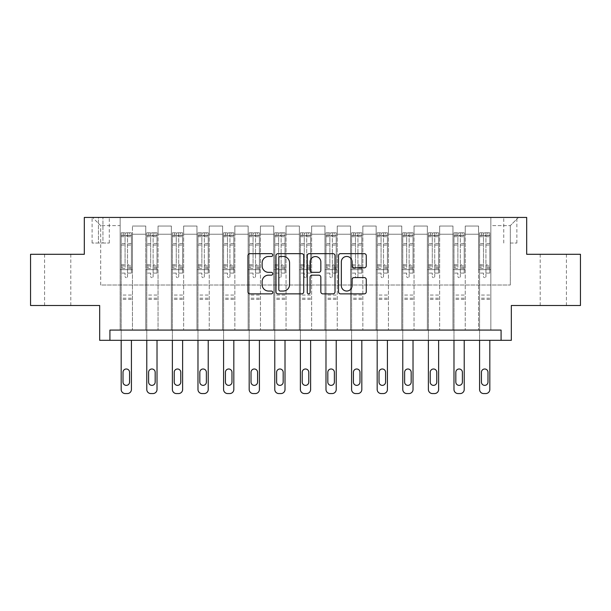 <?xml version="1.0" encoding="UTF-8"?>
<svg xmlns="http://www.w3.org/2000/svg" width="611" height="611" viewBox="0 0 611 611"><rect width="100%" height="100%" fill="white"/><g stroke="black" fill="none" stroke-linecap="round" stroke-linejoin="round"><path stroke-width="0.46" stroke-dasharray="3.06 2.29" d="M272.735 255.062A1.405 1.405 0 0 0 271.322 253.649L249.968 253.649A2.009 2.009 0 0 0 247.959 255.665L247.959 291.844A2.009 2.009 0 0 0 249.968 293.86L271.322 293.86A1.405 1.405 0 0 0 272.735 292.448A1.405 1.405 0 0 0 271.322 291.042L268.557 291.042A6.431 6.431 0 0 1 262.127 284.611L262.127 281.595A6.431 6.431 0 0 1 268.557 275.164L271.322 275.164A1.405 1.405 0 0 0 272.735 273.759A1.405 1.405 0 0 0 271.322 272.346L268.557 272.346A6.431 6.431 0 0 1 262.127 265.915L262.127 262.898A6.431 6.431 0 0 1 268.557 256.467L271.322 256.467A1.405 1.405 0 0 0 272.735 255.062M553.314 254.298L540.208 254.298L553.314 254.298M553.314 305.5L540.208 305.5L553.314 305.5M57.686 254.298L44.58 254.298L57.686 254.298M57.686 305.5L44.58 305.5L57.686 305.5M510.307 217.432L516.86 217.432L510.307 217.432M510.307 243.033L516.86 243.033L510.307 243.033M580.45 254.298L580.45 305.5L511.331 305.5L511.331 340.319L99.669 340.319L99.669 305.5L30.55 305.5L30.55 254.298L84.31 254.298L84.31 217.432L526.69 217.432L526.69 254.298L580.45 254.298M109.911 340.319L109.911 330.077L109.911 340.319L109.911 330.077L501.089 330.077L109.911 330.077L501.089 330.077L501.089 340.319M120.153 330.077L132.442 330.077L120.153 330.077L132.442 330.077L120.153 330.077L120.153 217.432L92.505 217.432L518.495 217.432L490.847 217.432L490.847 330.077L478.558 330.077L490.847 330.077L478.558 330.077L490.847 330.077L490.847 217.432L490.847 269.657L490.847 225.627L510.307 225.627L490.847 225.627L490.847 217.432L120.153 217.432L120.153 269.657L132.442 269.657L132.442 234.227L132.442 330.077L132.442 226.039L132.442 330.077L132.442 269.657L120.153 269.657L120.153 225.627L100.693 225.627L120.153 225.627L120.153 217.432L120.153 330.077M145.754 330.077L158.043 330.077L145.754 330.077L158.043 330.077L145.754 330.077L145.754 226.039L132.442 226.039L145.754 226.039L145.754 330.077L145.754 269.657L158.043 269.657L158.043 234.227L158.043 330.077L158.043 226.039L158.043 330.077L158.043 269.657L145.754 269.657L145.754 234.227L145.754 330.077M171.355 330.077L183.644 330.077L171.355 330.077L183.644 330.077L171.355 330.077L171.355 226.039L158.043 226.039L158.043 234.227L158.043 226.039L171.355 226.039L171.355 330.077L171.355 269.657L183.644 269.657L183.644 234.227L183.644 330.077L183.644 226.039L183.644 330.077L183.644 269.657L171.355 269.657L171.355 234.227L171.355 269.657L183.644 269.657L171.355 269.657L171.355 330.077M196.956 330.077L209.245 330.077L196.956 330.077L209.245 330.077L196.956 330.077L196.956 226.039L183.644 226.039L183.644 234.227L183.644 226.039L196.956 226.039L196.956 330.077L196.956 269.657L209.245 269.657L209.245 234.227L209.245 330.077L209.245 226.039L209.245 330.077L209.245 269.657L196.956 269.657L196.956 234.227L196.956 269.657L209.245 269.657L196.956 269.657L196.956 330.077M222.557 330.077L234.845 330.077L222.557 330.077L234.845 330.077L222.557 330.077L222.557 226.039L209.245 226.039L209.245 234.227L209.245 226.039L222.557 226.039L222.557 330.077L222.557 269.657L234.845 269.657L234.845 234.227L234.845 330.077L234.845 226.039L234.845 330.077L234.845 269.657L222.557 269.657L222.557 234.227L222.557 269.657L234.845 269.657L222.557 269.657L222.557 330.077M248.158 330.077L260.446 330.077L248.158 330.077L260.446 330.077L248.158 330.077L248.158 226.039L234.845 226.039L234.845 234.227L234.845 226.039L248.158 226.039L248.158 330.077L248.158 269.657L260.446 269.657L260.446 234.227L260.446 330.077L260.446 226.039L260.446 330.077L260.446 269.657L248.158 269.657L248.158 234.227L248.158 269.657L260.446 269.657L248.158 269.657L248.158 330.077M273.759 330.077L286.047 330.077L273.759 330.077L286.047 330.077L273.759 330.077L273.759 226.039L260.446 226.039L260.446 234.227L260.446 226.039L273.759 226.039L273.759 330.077L273.759 269.657L286.047 269.657L286.047 234.227L286.047 330.077L286.047 226.039L286.047 330.077L286.047 269.657L273.759 269.657L273.759 234.227L273.759 269.657L286.047 269.657L273.759 269.657L273.759 330.077M299.359 330.077L311.641 330.077L299.359 330.077L311.641 330.077L299.359 330.077L299.359 226.039L286.047 226.039L286.047 234.227L286.047 226.039L299.359 226.039L299.359 330.077L299.359 269.657L311.641 269.657L311.641 234.227L311.641 330.077L311.641 226.039L311.641 330.077L311.641 269.657L299.359 269.657L299.359 234.227L299.359 269.657L311.641 269.657L299.359 269.657L299.359 330.077M324.953 330.077L337.241 330.077L324.953 330.077L337.241 330.077L324.953 330.077L324.953 226.039L311.641 226.039L311.641 234.227L311.641 226.039L324.953 226.039L324.953 330.077L324.953 269.657L337.241 269.657L337.241 234.227L337.241 330.077L337.241 226.039L337.241 330.077L337.241 269.657L324.953 269.657L324.953 234.227L324.953 269.657L337.241 269.657L324.953 269.657L324.953 330.077M350.554 330.077L362.842 330.077L350.554 330.077L362.842 330.077L350.554 330.077L350.554 226.039L337.241 226.039L337.241 234.227L337.241 226.039L350.554 226.039L350.554 330.077L350.554 269.657L362.842 269.657L362.842 234.227L362.842 330.077L362.842 226.039L362.842 330.077L362.842 269.657L350.554 269.657L350.554 234.227L350.554 269.657L362.842 269.657L350.554 269.657L350.554 330.077M376.155 330.077L388.443 330.077L376.155 330.077L388.443 330.077L376.155 330.077L376.155 226.039L362.842 226.039L362.842 234.227L362.842 226.039L376.155 226.039L376.155 330.077L376.155 269.657L388.443 269.657L388.443 234.227L388.443 330.077L388.443 226.039L388.443 330.077L388.443 269.657L376.155 269.657L376.155 234.227L376.155 269.657L388.443 269.657L376.155 269.657L376.155 330.077M401.755 330.077L414.044 330.077L401.755 330.077L414.044 330.077L401.755 330.077L401.755 226.039L388.443 226.039L388.443 234.227L388.443 226.039L401.755 226.039L401.755 330.077L401.755 269.657L414.044 269.657L414.044 234.227L414.044 330.077L414.044 226.039L414.044 330.077L414.044 269.657L401.755 269.657L401.755 234.227L401.755 269.657L414.044 269.657L401.755 269.657L401.755 330.077M427.356 330.077L439.645 330.077L427.356 330.077L439.645 330.077L427.356 330.077L427.356 226.039L414.044 226.039L414.044 234.227L414.044 226.039L427.356 226.039L427.356 330.077L427.356 269.657L439.645 269.657L439.645 234.227L439.645 330.077L439.645 226.039L439.645 330.077L439.645 269.657L427.356 269.657L427.356 234.227L427.356 269.657L439.645 269.657L427.356 269.657L427.356 330.077M452.957 330.077L465.246 330.077L452.957 330.077L465.246 330.077L452.957 330.077L452.957 226.039L439.645 226.039L439.645 234.227L439.645 226.039L452.957 226.039L452.957 330.077L452.957 269.657L465.246 269.657L465.246 234.227L465.246 330.077L465.246 226.039L465.246 330.077L465.246 269.657L452.957 269.657L452.957 234.227L452.957 269.657L465.246 269.657L452.957 269.657L452.957 330.077M98.44 217.432L92.093 217.432L98.44 217.432L98.44 243.033L92.093 243.033L102.946 243.033L98.44 243.033L98.44 217.432M102.946 217.432L109.3 217.432L102.946 217.432L102.946 243.033L109.3 243.033L102.946 243.033L102.946 217.432M100.693 285.016L100.693 225.627L92.505 217.432L100.693 225.627L100.693 285.016L510.307 285.016L100.693 285.016M510.307 285.016L510.307 225.627L510.307 285.016M478.558 269.657L490.847 269.657L490.847 330.077L490.847 269.657L478.558 269.657L478.558 234.227L478.558 269.657L490.847 269.657L478.558 269.657L478.558 330.077L478.558 226.039L465.246 226.039L465.246 234.227L465.246 226.039L478.558 226.039L478.558 330.077L478.558 269.657M120.153 269.657L132.442 269.657L120.153 269.657M145.754 226.039L132.442 226.039L145.754 226.039L145.754 234.227L145.754 226.039M145.754 269.657L158.043 269.657L145.754 269.657M171.355 234.227L171.355 226.039L171.355 234.227L158.043 234.227L171.355 234.227M196.956 234.227L196.956 226.039L196.956 234.227L183.644 234.227L196.956 234.227M222.557 234.227L222.557 226.039L222.557 234.227L209.245 234.227L222.557 234.227M248.158 234.227L248.158 226.039L248.158 234.227L234.845 234.227L248.158 234.227M273.759 234.227L273.759 226.039L273.759 234.227L260.446 234.227L273.759 234.227M299.359 234.227L299.359 226.039L299.359 234.227L286.047 234.227L299.359 234.227M324.953 234.227L324.953 226.039L324.953 234.227L311.641 234.227L324.953 234.227M350.554 234.227L350.554 226.039L350.554 234.227L337.241 234.227L350.554 234.227M376.155 234.227L376.155 226.039L376.155 234.227L362.842 234.227L376.155 234.227M401.755 234.227L401.755 226.039L401.755 234.227L388.443 234.227L401.755 234.227M427.356 234.227L427.356 226.039L427.356 234.227L414.044 234.227L427.356 234.227M452.957 234.227L452.957 226.039L452.957 234.227L439.645 234.227L452.957 234.227M478.558 234.227L478.558 226.039L478.558 234.227L465.246 234.227L478.558 234.227M171.355 226.039L158.043 226.039L171.355 226.039M196.956 226.039L183.644 226.039L196.956 226.039M222.557 226.039L209.245 226.039L222.557 226.039M248.158 226.039L234.845 226.039L248.158 226.039M273.759 226.039L260.446 226.039L273.759 226.039M299.359 226.039L286.047 226.039L299.359 226.039M324.953 226.039L311.641 226.039L324.953 226.039M350.554 226.039L337.241 226.039L350.554 226.039M376.155 226.039L362.842 226.039L376.155 226.039M401.755 226.039L388.443 226.039L401.755 226.039M427.356 226.039L414.044 226.039L427.356 226.039M452.957 226.039L439.645 226.039L452.957 226.039M478.558 226.039L465.246 226.039L478.558 226.039M518.495 217.432L510.307 225.627L518.495 217.432M303.743 291.844L303.743 255.665A2.009 2.009 0 0 0 301.727 253.649L278.013 253.649A2.009 2.009 0 0 0 275.996 255.665L275.996 291.844A2.009 2.009 0 0 0 278.013 293.86L301.727 293.86A2.009 2.009 0 0 0 303.743 291.844M280.22 256.467A1.405 1.405 0 0 0 278.815 257.873L278.815 289.637A1.405 1.405 0 0 0 280.22 291.042L283.137 291.042A6.431 6.431 0 0 0 289.568 284.611L289.568 262.898A6.431 6.431 0 0 0 283.137 256.467L280.22 256.467M309.273 253.649L332.987 253.649A2.009 2.009 0 0 1 335.004 255.665L335.004 291.844A2.009 2.009 0 0 1 332.987 293.86L322.837 293.86A2.009 2.009 0 0 1 320.828 291.844L320.828 277.173A2.009 2.009 0 0 0 318.82 275.164L312.084 275.164A2.009 2.009 0 0 0 310.075 277.173L310.075 292.448A1.405 1.405 0 0 1 308.67 293.86A1.405 1.405 0 0 1 307.257 292.448L307.257 255.665A2.009 2.009 0 0 1 309.273 253.649M320.828 261.943A5.377 5.377 0 0 0 315.452 256.567A5.377 5.377 0 0 0 310.075 261.943L310.075 270.337A2.009 2.009 0 0 0 312.084 272.346L318.82 272.346A2.009 2.009 0 0 0 320.828 270.337L320.828 261.943M354.097 267.824L364.248 267.824A2.009 2.009 0 0 0 366.264 265.816L366.264 255.665A2.009 2.009 0 0 0 364.248 253.649L340.526 253.649A2.009 2.009 0 0 0 338.517 255.665L338.517 291.844A2.009 2.009 0 0 0 340.526 293.86L364.248 293.86A2.009 2.009 0 0 0 366.264 291.844L366.264 279.586A2.009 2.009 0 0 0 364.248 277.577L354.097 277.577A2.009 2.009 0 0 0 352.089 279.586L352.089 285.665A5.377 5.377 0 0 1 346.712 291.042A5.377 5.377 0 0 1 341.335 285.665L341.335 261.844A5.377 5.377 0 0 1 346.712 256.467A5.377 5.377 0 0 1 352.089 261.844L352.089 265.816A2.009 2.009 0 0 0 354.097 267.824M125.064 276.416A1.23 1.23 0 0 0 126.294 277.646A1.23 1.23 0 0 1 125.064 276.416L125.064 273.094L125.064 276.416M131.365 232.791L129.372 232.791L129.372 235.456L131.418 235.456L131.418 232.799L121.177 232.799L121.177 389.467A4.094 4.094 0 0 0 125.27 393.568L127.317 393.568A4.094 4.094 0 0 0 131.418 389.467L131.418 340.319M121.177 232.799L121.177 340.319M131.418 235.456L131.418 273.094L127.523 273.094L127.523 276.416A1.23 1.23 0 0 1 126.294 277.646A1.23 1.23 0 0 0 127.523 276.416L127.523 264.731L131.418 264.731M131.418 232.799L131.418 273.094L127.523 273.094L127.523 233.051L125.064 233.051L125.064 267.297L121.177 267.297M129.372 232.791L121.23 232.791M129.372 235.456L123.223 235.456L123.223 232.791M121.177 235.456L131.365 235.456M121.23 235.456L123.223 235.456M121.177 264.731L125.064 264.731L125.064 235.991L127.523 235.991L127.523 264.731M123.017 382.096A3.276 3.276 0 0 0 126.294 385.373A3.276 3.276 0 0 0 129.57 382.096L129.57 372.267A3.276 3.276 0 0 0 126.294 368.991A3.276 3.276 0 0 0 123.017 372.267L123.017 382.096M125.064 264.731L125.064 267.297M131.418 299.359L121.177 299.359M125.064 235.991L125.064 233.051M127.523 235.991L127.523 233.051M150.665 276.416A1.23 1.23 0 0 0 151.895 277.646A1.23 1.23 0 0 1 150.665 276.416L150.665 273.094L150.665 276.416M156.966 232.791L154.973 232.791L154.973 235.456L157.019 235.456L157.019 232.799L146.777 232.799L146.777 389.467A4.094 4.094 0 0 0 150.871 393.568L152.918 393.568A4.094 4.094 0 0 0 157.019 389.467L157.019 340.319M146.777 232.799L146.777 340.319M157.019 235.456L157.019 273.094L153.124 273.094L153.124 276.416A1.23 1.23 0 0 1 151.895 277.646A1.23 1.23 0 0 0 153.124 276.416L153.124 264.731L157.019 264.731M157.019 232.799L157.019 273.094L153.124 273.094L153.124 233.051L150.665 233.051L150.665 267.297L146.777 267.297M154.973 232.791L146.831 232.791M154.973 235.456L148.824 235.456L148.824 232.791M146.777 235.456L156.966 235.456M146.831 235.456L148.824 235.456M146.777 264.731L150.665 264.731L150.665 235.991L153.124 235.991L153.124 264.731M148.618 382.096A3.276 3.276 0 0 0 151.895 385.373A3.276 3.276 0 0 0 155.171 382.096L155.171 372.267A3.276 3.276 0 0 0 151.895 368.991A3.276 3.276 0 0 0 148.618 372.267L148.618 382.096M150.665 264.731L150.665 267.297M157.019 299.359L146.777 299.359M150.665 235.991L150.665 233.051M153.124 235.991L153.124 233.051M176.266 276.416A1.23 1.23 0 0 0 177.496 277.646A1.23 1.23 0 0 1 176.266 276.416L176.266 273.094L176.266 276.416M182.567 232.791L180.566 232.791L180.566 235.456L182.62 235.456L182.62 232.799L172.378 232.799L172.378 389.467A4.094 4.094 0 0 0 176.472 393.568L178.519 393.568A4.094 4.094 0 0 0 182.62 389.467L182.62 340.319M172.378 232.799L172.378 340.319M182.62 235.456L182.62 273.094L178.725 273.094L178.725 276.416A1.23 1.23 0 0 1 177.496 277.646A1.23 1.23 0 0 0 178.725 276.416L178.725 264.731L182.62 264.731M182.62 232.799L182.62 273.094L178.725 273.094L178.725 233.051L176.266 233.051L176.266 267.297L172.378 267.297M180.566 232.791L172.432 232.791M180.566 235.456L174.425 235.456L174.425 232.791M172.378 235.456L182.567 235.456M172.432 235.456L174.425 235.456M172.378 264.731L176.266 264.731L176.266 235.991L178.725 235.991L178.725 264.731M174.219 382.096A3.276 3.276 0 0 0 177.496 385.373A3.276 3.276 0 0 0 180.772 382.096L180.772 372.267A3.276 3.276 0 0 0 177.496 368.991A3.276 3.276 0 0 0 174.219 372.267L174.219 382.096M176.266 264.731L176.266 267.297M182.62 299.359L172.378 299.359M176.266 235.991L176.266 233.051M178.725 235.991L178.725 233.051M201.867 276.416A1.23 1.23 0 0 0 203.096 277.646A1.23 1.23 0 0 1 201.867 276.416L201.867 273.094L201.867 276.416M208.168 232.791L206.167 232.791L206.167 235.456L208.221 235.456L208.221 232.799L197.979 232.799L197.979 389.467A4.094 4.094 0 0 0 202.073 393.568L204.12 393.568A4.094 4.094 0 0 0 208.221 389.467L208.221 340.319M197.979 232.799L197.979 340.319M208.221 235.456L208.221 273.094L204.326 273.094L204.326 276.416A1.23 1.23 0 0 1 203.096 277.646A1.23 1.23 0 0 0 204.326 276.416L204.326 264.731L208.221 264.731M208.221 232.799L208.221 273.094L204.326 273.094L204.326 233.051L201.867 233.051L201.867 267.297L197.979 267.297M206.167 232.791L198.025 232.791M206.167 235.456L200.026 235.456L200.026 232.791M197.979 235.456L208.168 235.456M198.025 235.456L200.026 235.456M197.979 264.731L201.867 264.731L201.867 235.991L204.326 235.991L204.326 264.731M199.82 382.096A3.276 3.276 0 0 0 203.096 385.373A3.276 3.276 0 0 0 206.373 382.096L206.373 372.267A3.276 3.276 0 0 0 203.096 368.991A3.276 3.276 0 0 0 199.82 372.267L199.82 382.096M201.867 264.731L201.867 267.297M208.221 299.359L197.979 299.359M201.867 235.991L201.867 233.051M204.326 235.991L204.326 233.051M227.468 276.416A1.23 1.23 0 0 0 228.697 277.646A1.23 1.23 0 0 1 227.468 276.416L227.468 273.094L227.468 276.416M233.769 232.791L231.768 232.791L231.768 235.456L233.822 235.456L233.822 232.799L223.58 232.799L223.58 389.467A4.094 4.094 0 0 0 227.674 393.568L229.721 393.568A4.094 4.094 0 0 0 233.822 389.467L233.822 340.319M223.58 232.799L223.58 340.319M233.822 235.456L233.822 273.094L229.927 273.094L229.927 276.416A1.23 1.23 0 0 1 228.697 277.646A1.23 1.23 0 0 0 229.927 276.416L229.927 264.731L233.822 264.731M233.822 232.799L233.822 273.094L229.927 273.094L229.927 233.051L227.468 233.051L227.468 267.297L223.58 267.297M231.768 232.791L223.626 232.791M231.768 235.456L225.627 235.456L225.627 232.791M223.58 235.456L233.769 235.456M223.626 235.456L225.627 235.456M223.58 264.731L227.468 264.731L227.468 235.991L229.927 235.991L229.927 264.731M225.421 382.096A3.276 3.276 0 0 0 228.697 385.373A3.276 3.276 0 0 0 231.974 382.096L231.974 372.267A3.276 3.276 0 0 0 228.697 368.991A3.276 3.276 0 0 0 225.421 372.267L225.421 382.096M227.468 264.731L227.468 267.297M233.822 299.359L223.58 299.359M227.468 235.991L227.468 233.051M229.927 235.991L229.927 233.051M253.069 276.416A1.23 1.23 0 0 0 254.298 277.646A1.23 1.23 0 0 1 253.069 276.416L253.069 273.094L253.069 276.416M259.37 232.791L257.368 232.791L257.368 235.456L259.415 235.456L259.415 232.799L249.181 232.799L249.181 389.467A4.094 4.094 0 0 0 253.275 393.568L255.322 393.568A4.094 4.094 0 0 0 259.415 389.467L259.415 340.319M249.181 232.799L249.181 340.319M259.415 235.456L259.415 273.094L255.528 273.094L255.528 276.416A1.23 1.23 0 0 1 254.298 277.646A1.23 1.23 0 0 0 255.528 276.416L255.528 264.731L259.415 264.731M259.415 232.799L259.415 273.094L255.528 273.094L255.528 233.051L253.069 233.051L253.069 267.297L249.181 267.297M257.368 232.791L249.227 232.791M257.368 235.456L251.228 235.456L251.228 232.791M249.181 235.456L259.37 235.456M249.227 235.456L251.228 235.456M249.181 264.731L253.069 264.731L253.069 235.991L255.528 235.991L255.528 264.731M251.022 382.096A3.276 3.276 0 0 0 254.298 385.373A3.276 3.276 0 0 0 257.575 382.096L257.575 372.267A3.276 3.276 0 0 0 254.298 368.991A3.276 3.276 0 0 0 251.022 372.267L251.022 382.096M253.069 264.731L253.069 267.297M259.415 299.359L249.181 299.359M253.069 235.991L253.069 233.051M255.528 235.991L255.528 233.051M278.669 276.416A1.23 1.23 0 0 0 279.899 277.646A1.23 1.23 0 0 1 278.669 276.416L278.669 273.094L278.669 276.416M284.97 232.791L282.969 232.791L282.969 235.456L285.016 235.456L285.016 232.799L274.782 232.799L274.782 389.467A4.094 4.094 0 0 0 278.876 393.568L280.923 393.568A4.094 4.094 0 0 0 285.016 389.467L285.016 340.319M274.782 232.799L274.782 340.319M285.016 235.456L285.016 273.094L281.129 273.094L281.129 276.416A1.23 1.23 0 0 1 279.899 277.646A1.23 1.23 0 0 0 281.129 276.416L281.129 264.731L285.016 264.731M285.016 232.799L285.016 273.094L281.129 273.094L281.129 233.051L278.669 233.051L278.669 267.297L274.782 267.297M282.969 232.791L274.828 232.791M282.969 235.456L276.829 235.456L276.829 232.791M274.782 235.456L284.97 235.456M274.828 235.456L276.829 235.456M274.782 264.731L278.669 264.731L278.669 235.991L281.129 235.991L281.129 264.731M276.623 382.096A3.276 3.276 0 0 0 279.899 385.373A3.276 3.276 0 0 0 283.176 382.096L283.176 372.267A3.276 3.276 0 0 0 279.899 368.991A3.276 3.276 0 0 0 276.623 372.267L276.623 382.096M278.669 264.731L278.669 267.297M285.016 299.359L274.782 299.359M278.669 235.991L278.669 233.051M281.129 235.991L281.129 233.051M304.27 276.416A1.23 1.23 0 0 0 305.5 277.646A1.23 1.23 0 0 1 304.27 276.416L304.27 273.094L304.27 276.416M310.571 232.791L308.57 232.791L308.57 235.456L310.617 235.456L310.617 232.799L300.383 232.799L300.383 389.467A4.094 4.094 0 0 0 304.477 393.568L306.523 393.568A4.094 4.094 0 0 0 310.617 389.467L310.617 340.319M300.383 232.799L300.383 340.319M310.617 235.456L310.617 273.094L306.73 273.094L306.73 276.416A1.23 1.23 0 0 1 305.5 277.646A1.23 1.23 0 0 0 306.73 276.416L306.73 264.731L310.617 264.731M310.617 232.799L310.617 273.094L306.73 273.094L306.73 233.051L304.27 233.051L304.27 267.297L300.383 267.297M308.57 232.791L300.429 232.791M308.57 235.456L302.43 235.456L302.43 232.791M300.383 235.456L310.571 235.456M300.429 235.456L302.43 235.456M300.383 264.731L304.27 264.731L304.27 235.991L306.73 235.991L306.73 264.731M302.224 382.096A3.276 3.276 0 0 0 305.5 385.373A3.276 3.276 0 0 0 308.776 382.096L308.776 372.267A3.276 3.276 0 0 0 305.5 368.991A3.276 3.276 0 0 0 302.224 372.267L302.224 382.096M304.27 264.731L304.27 267.297M310.617 299.359L300.383 299.359M304.27 235.991L304.27 233.051M306.73 235.991L306.73 233.051M329.871 276.416A1.23 1.23 0 0 0 331.101 277.646A1.23 1.23 0 0 1 329.871 276.416L329.871 273.094L329.871 276.416M336.172 232.791L334.171 232.791L334.171 235.456L336.218 235.456L336.218 232.799L325.984 232.799L325.984 389.467A4.094 4.094 0 0 0 330.077 393.568L332.124 393.568A4.094 4.094 0 0 0 336.218 389.467L336.218 340.319M325.984 232.799L325.984 340.319M336.218 235.456L336.218 273.094L332.331 273.094L332.331 276.416A1.23 1.23 0 0 1 331.101 277.646A1.23 1.23 0 0 0 332.331 276.416L332.331 264.731L336.218 264.731M336.218 232.799L336.218 273.094L332.331 273.094L332.331 233.051L329.871 233.051L329.871 267.297L325.984 267.297M334.171 232.791L326.03 232.791M334.171 235.456L328.031 235.456L328.031 232.791M325.984 235.456L336.172 235.456M326.03 235.456L328.031 235.456M325.984 264.731L329.871 264.731L329.871 235.991L332.331 235.991L332.331 264.731M327.824 382.096A3.276 3.276 0 0 0 331.101 385.373A3.276 3.276 0 0 0 334.377 382.096L334.377 372.267A3.276 3.276 0 0 0 331.101 368.991A3.276 3.276 0 0 0 327.824 372.267L327.824 382.096M329.871 264.731L329.871 267.297M336.218 299.359L325.984 299.359M329.871 235.991L329.871 233.051M332.331 235.991L332.331 233.051M355.472 276.416A1.23 1.23 0 0 0 356.702 277.646A1.23 1.23 0 0 1 355.472 276.416L355.472 273.094L355.472 276.416M361.773 232.791L359.772 232.791L359.772 235.456L361.819 235.456L361.819 232.799L351.585 232.799L351.585 389.467A4.094 4.094 0 0 0 355.678 393.568L357.725 393.568A4.094 4.094 0 0 0 361.819 389.467L361.819 340.319M351.585 232.799L351.585 340.319M361.819 235.456L361.819 273.094L357.931 273.094L357.931 276.416A1.23 1.23 0 0 1 356.702 277.646A1.23 1.23 0 0 0 357.931 276.416L357.931 264.731L361.819 264.731M361.819 232.799L361.819 273.094L357.931 273.094L357.931 233.051L355.472 233.051L355.472 267.297L351.585 267.297M359.772 232.791L351.63 232.791M359.772 235.456L353.632 235.456L353.632 232.791M351.585 235.456L361.773 235.456M351.63 235.456L353.632 235.456M351.585 264.731L355.472 264.731L355.472 235.991L357.931 235.991L357.931 264.731M353.425 382.096A3.276 3.276 0 0 0 356.702 385.373A3.276 3.276 0 0 0 359.978 382.096L359.978 372.267A3.276 3.276 0 0 0 356.702 368.991A3.276 3.276 0 0 0 353.425 372.267L353.425 382.096M355.472 264.731L355.472 267.297M361.819 299.359L351.585 299.359M355.472 235.991L355.472 233.051M357.931 235.991L357.931 233.051M381.073 276.416A1.23 1.23 0 0 0 382.303 277.646A1.23 1.23 0 0 1 381.073 276.416L381.073 273.094L381.073 276.416M387.374 232.791L385.373 232.791L385.373 235.456L387.42 235.456L387.42 232.799L377.178 232.799L377.178 389.467A4.094 4.094 0 0 0 381.279 393.568L383.326 393.568A4.094 4.094 0 0 0 387.42 389.467L387.42 340.319M377.178 232.799L377.178 340.319M387.42 235.456L387.42 273.094L383.532 273.094L383.532 276.416A1.23 1.23 0 0 1 382.303 277.646A1.23 1.23 0 0 0 383.532 276.416L383.532 264.731L387.42 264.731M387.42 232.799L387.42 273.094L383.532 273.094L383.532 233.051L381.073 233.051L381.073 267.297L377.178 267.297M385.373 232.791L377.231 232.791M385.373 235.456L379.232 235.456L379.232 232.791M377.178 235.456L387.374 235.456M377.231 235.456L379.232 235.456M377.178 264.731L381.073 264.731L381.073 235.991L383.532 235.991L383.532 264.731M379.026 382.096A3.276 3.276 0 0 0 382.303 385.373A3.276 3.276 0 0 0 385.579 382.096L385.579 372.267A3.276 3.276 0 0 0 382.303 368.991A3.276 3.276 0 0 0 379.026 372.267L379.026 382.096M381.073 264.731L381.073 267.297M387.42 299.359L377.178 299.359M381.073 235.991L381.073 233.051M383.532 235.991L383.532 233.051M406.674 276.416A1.23 1.23 0 0 0 407.904 277.646A1.23 1.23 0 0 1 406.674 276.416L406.674 273.094L406.674 276.416M412.975 232.791L410.974 232.791L410.974 235.456L413.021 235.456L413.021 232.799L402.779 232.799L402.779 389.467A4.094 4.094 0 0 0 406.88 393.568L408.927 393.568A4.094 4.094 0 0 0 413.021 389.467L413.021 340.319M402.779 232.799L402.779 340.319M413.021 235.456L413.021 273.094L409.133 273.094L409.133 276.416A1.23 1.23 0 0 1 407.904 277.646A1.23 1.23 0 0 0 409.133 276.416L409.133 264.731L413.021 264.731M413.021 232.799L413.021 273.094L409.133 273.094L409.133 233.051L406.674 233.051L406.674 267.297L402.779 267.297M410.974 232.791L402.832 232.791M410.974 235.456L404.833 235.456L404.833 232.791M402.779 235.456L412.975 235.456M402.832 235.456L404.833 235.456M402.779 264.731L406.674 264.731L406.674 235.991L409.133 235.991L409.133 264.731M404.627 382.096A3.276 3.276 0 0 0 407.904 385.373A3.276 3.276 0 0 0 411.18 382.096L411.18 372.267A3.276 3.276 0 0 0 407.904 368.991A3.276 3.276 0 0 0 404.627 372.267L404.627 382.096M406.674 264.731L406.674 267.297M413.021 299.359L402.779 299.359M406.674 235.991L406.674 233.051M409.133 235.991L409.133 233.051M432.275 276.416A1.23 1.23 0 0 0 433.505 277.646A1.23 1.23 0 0 1 432.275 276.416L432.275 273.094L432.275 276.416M438.568 232.791L436.575 232.791L436.575 235.456L438.622 235.456L438.622 232.799L428.38 232.799L428.38 389.467A4.094 4.094 0 0 0 432.481 393.568L434.528 393.568A4.094 4.094 0 0 0 438.622 389.467L438.622 340.319M428.38 232.799L428.38 340.319M438.622 235.456L438.622 273.094L434.734 273.094L434.734 276.416A1.23 1.23 0 0 1 433.505 277.646A1.23 1.23 0 0 0 434.734 276.416L434.734 264.731L438.622 264.731M438.622 232.799L438.622 273.094L434.734 273.094L434.734 233.051L432.275 233.051L432.275 267.297L428.38 267.297M436.575 232.791L428.433 232.791M436.575 235.456L430.434 235.456L430.434 232.791M428.38 235.456L438.568 235.456M428.433 235.456L430.434 235.456M428.38 264.731L432.275 264.731L432.275 235.991L434.734 235.991L434.734 264.731M430.228 382.096A3.276 3.276 0 0 0 433.505 385.373A3.276 3.276 0 0 0 436.781 382.096L436.781 372.267A3.276 3.276 0 0 0 433.505 368.991A3.276 3.276 0 0 0 430.228 372.267L430.228 382.096M432.275 264.731L432.275 267.297M438.622 299.359L428.38 299.359M432.275 235.991L432.275 233.051M434.734 235.991L434.734 233.051M457.876 276.416A1.23 1.23 0 0 0 459.105 277.646A1.23 1.23 0 0 1 457.876 276.416L457.876 273.094L457.876 276.416M464.169 232.791L462.176 232.791L462.176 235.456L464.223 235.456L464.223 232.799L453.981 232.799L453.981 389.467A4.094 4.094 0 0 0 458.082 393.568L460.129 393.568A4.094 4.094 0 0 0 464.223 389.467L464.223 340.319M453.981 232.799L453.981 340.319M464.223 235.456L464.223 273.094L460.335 273.094L460.335 276.416A1.23 1.23 0 0 1 459.105 277.646A1.23 1.23 0 0 0 460.335 276.416L460.335 264.731L464.223 264.731M464.223 232.799L464.223 273.094L460.335 273.094L460.335 233.051L457.876 233.051L457.876 267.297L453.981 267.297M462.176 232.791L454.034 232.791M462.176 235.456L456.027 235.456L456.027 232.791M453.981 235.456L464.169 235.456M454.034 235.456L456.027 235.456M453.981 264.731L457.876 264.731L457.876 235.991L460.335 235.991L460.335 264.731M455.829 382.096A3.276 3.276 0 0 0 459.105 385.373A3.276 3.276 0 0 0 462.382 382.096L462.382 372.267A3.276 3.276 0 0 0 459.105 368.991A3.276 3.276 0 0 0 455.829 372.267L455.829 382.096M457.876 264.731L457.876 267.297M464.223 299.359L453.981 299.359M457.876 235.991L457.876 233.051M460.335 235.991L460.335 233.051M483.477 276.416A1.23 1.23 0 0 0 484.706 277.646A1.23 1.23 0 0 1 483.477 276.416L483.477 273.094L483.477 276.416M489.77 232.791L487.777 232.791L487.777 235.456L489.823 235.456L489.823 232.799L479.582 232.799L479.582 389.467A4.094 4.094 0 0 0 483.683 393.568L485.73 393.568A4.094 4.094 0 0 0 489.823 389.467L489.823 340.319M479.582 232.799L479.582 340.319M489.823 235.456L489.823 273.094L485.936 273.094L485.936 276.416A1.23 1.23 0 0 1 484.706 277.646A1.23 1.23 0 0 0 485.936 276.416L485.936 264.731L489.823 264.731M489.823 232.799L489.823 273.094L485.936 273.094L485.936 233.051L483.477 233.051L483.477 267.297L479.582 267.297M487.777 232.791L479.635 232.791M487.777 235.456L481.628 235.456L481.628 232.791M479.582 235.456L489.77 235.456M479.635 235.456L481.628 235.456M479.582 264.731L483.477 264.731L483.477 235.991L485.936 235.991L485.936 264.731M481.43 382.096A3.276 3.276 0 0 0 484.706 385.373A3.276 3.276 0 0 0 487.983 382.096L487.983 372.267A3.276 3.276 0 0 0 484.706 368.991A3.276 3.276 0 0 0 481.43 372.267L481.43 382.096M483.477 264.731L483.477 267.297M489.823 299.359L479.582 299.359M483.477 235.991L483.477 233.051M485.936 235.991L485.936 233.051M145.754 234.227L132.442 234.227L145.754 234.227M125.064 243.613L121.177 243.613M121.177 245.072L125.064 245.072M125.064 273.094L121.177 273.094L125.064 273.094M131.418 295.052L121.177 295.052M125.064 268.458L121.177 268.458M131.418 268.458L127.523 268.458M121.177 265.9L125.064 265.9M127.523 265.9L131.418 265.9M131.418 267.297L127.523 267.297M131.418 243.613L127.523 243.613M127.523 245.072L131.418 245.072M125.064 235.243L121.177 235.243M121.177 236.701L125.064 236.701M131.418 235.243L127.523 235.243M127.523 236.701L131.418 236.701M131.418 298.199L121.177 298.199M150.665 243.613L146.777 243.613M146.777 245.072L150.665 245.072M150.665 273.094L146.777 273.094L150.665 273.094M157.019 295.052L146.777 295.052M150.665 268.458L146.777 268.458M157.019 268.458L153.124 268.458M146.777 265.9L150.665 265.9M153.124 265.9L157.019 265.9M157.019 267.297L153.124 267.297M157.019 243.613L153.124 243.613M153.124 245.072L157.019 245.072M150.665 235.243L146.777 235.243M146.777 236.701L150.665 236.701M157.019 235.243L153.124 235.243M153.124 236.701L157.019 236.701M157.019 298.199L146.777 298.199M176.266 243.613L172.378 243.613M172.378 245.072L176.266 245.072M176.266 273.094L172.378 273.094L176.266 273.094M182.62 295.052L172.378 295.052M176.266 268.458L172.378 268.458M182.62 268.458L178.725 268.458M172.378 265.9L176.266 265.9M178.725 265.9L182.62 265.9M182.62 267.297L178.725 267.297M182.62 243.613L178.725 243.613M178.725 245.072L182.62 245.072M176.266 235.243L172.378 235.243M172.378 236.701L176.266 236.701M182.62 235.243L178.725 235.243M178.725 236.701L182.62 236.701M182.62 298.199L172.378 298.199M201.867 243.613L197.979 243.613M197.979 245.072L201.867 245.072M201.867 273.094L197.979 273.094L201.867 273.094M208.221 295.052L197.979 295.052M201.867 268.458L197.979 268.458M208.221 268.458L204.326 268.458M197.979 265.9L201.867 265.9M204.326 265.9L208.221 265.9M208.221 267.297L204.326 267.297M208.221 243.613L204.326 243.613M204.326 245.072L208.221 245.072M201.867 235.243L197.979 235.243M197.979 236.701L201.867 236.701M208.221 235.243L204.326 235.243M204.326 236.701L208.221 236.701M208.221 298.199L197.979 298.199M227.468 243.613L223.58 243.613M223.58 245.072L227.468 245.072M227.468 273.094L223.58 273.094L227.468 273.094M233.822 295.052L223.58 295.052M227.468 268.458L223.58 268.458M233.822 268.458L229.927 268.458M223.58 265.9L227.468 265.9M229.927 265.9L233.822 265.9M233.822 267.297L229.927 267.297M233.822 243.613L229.927 243.613M229.927 245.072L233.822 245.072M227.468 235.243L223.58 235.243M223.58 236.701L227.468 236.701M233.822 235.243L229.927 235.243M229.927 236.701L233.822 236.701M233.822 298.199L223.58 298.199M253.069 243.613L249.181 243.613M249.181 245.072L253.069 245.072M253.069 273.094L249.181 273.094L253.069 273.094M259.415 295.052L249.181 295.052M253.069 268.458L249.181 268.458M259.415 268.458L255.528 268.458M249.181 265.9L253.069 265.9M255.528 265.9L259.415 265.9M259.415 267.297L255.528 267.297M259.415 243.613L255.528 243.613M255.528 245.072L259.415 245.072M253.069 235.243L249.181 235.243M249.181 236.701L253.069 236.701M259.415 235.243L255.528 235.243M255.528 236.701L259.415 236.701M259.415 298.199L249.181 298.199M278.669 243.613L274.782 243.613M274.782 245.072L278.669 245.072M278.669 273.094L274.782 273.094L278.669 273.094M285.016 295.052L274.782 295.052M278.669 268.458L274.782 268.458M285.016 268.458L281.129 268.458M274.782 265.9L278.669 265.9M281.129 265.9L285.016 265.9M285.016 267.297L281.129 267.297M285.016 243.613L281.129 243.613M281.129 245.072L285.016 245.072M278.669 235.243L274.782 235.243M274.782 236.701L278.669 236.701M285.016 235.243L281.129 235.243M281.129 236.701L285.016 236.701M285.016 298.199L274.782 298.199M304.27 243.613L300.383 243.613M300.383 245.072L304.27 245.072M304.27 273.094L300.383 273.094L304.27 273.094M310.617 295.052L300.383 295.052M304.27 268.458L300.383 268.458M310.617 268.458L306.73 268.458M300.383 265.9L304.27 265.9M306.73 265.9L310.617 265.9M310.617 267.297L306.73 267.297M310.617 243.613L306.73 243.613M306.73 245.072L310.617 245.072M304.27 235.243L300.383 235.243M300.383 236.701L304.27 236.701M310.617 235.243L306.73 235.243M306.73 236.701L310.617 236.701M310.617 298.199L300.383 298.199M329.871 243.613L325.984 243.613M325.984 245.072L329.871 245.072M329.871 273.094L325.984 273.094L329.871 273.094M336.218 295.052L325.984 295.052M329.871 268.458L325.984 268.458M336.218 268.458L332.331 268.458M325.984 265.9L329.871 265.9M332.331 265.9L336.218 265.9M336.218 267.297L332.331 267.297M336.218 243.613L332.331 243.613M332.331 245.072L336.218 245.072M329.871 235.243L325.984 235.243M325.984 236.701L329.871 236.701M336.218 235.243L332.331 235.243M332.331 236.701L336.218 236.701M336.218 298.199L325.984 298.199M355.472 243.613L351.585 243.613M351.585 245.072L355.472 245.072M355.472 273.094L351.585 273.094L355.472 273.094M361.819 295.052L351.585 295.052M355.472 268.458L351.585 268.458M361.819 268.458L357.931 268.458M351.585 265.9L355.472 265.9M357.931 265.9L361.819 265.9M361.819 267.297L357.931 267.297M361.819 243.613L357.931 243.613M357.931 245.072L361.819 245.072M355.472 235.243L351.585 235.243M351.585 236.701L355.472 236.701M361.819 235.243L357.931 235.243M357.931 236.701L361.819 236.701M361.819 298.199L351.585 298.199M381.073 243.613L377.178 243.613M377.178 245.072L381.073 245.072M381.073 273.094L377.178 273.094L381.073 273.094M387.42 295.052L377.178 295.052M381.073 268.458L377.178 268.458M387.42 268.458L383.532 268.458M377.178 265.9L381.073 265.9M383.532 265.9L387.42 265.9M387.42 267.297L383.532 267.297M387.42 243.613L383.532 243.613M383.532 245.072L387.42 245.072M381.073 235.243L377.178 235.243M377.178 236.701L381.073 236.701M387.42 235.243L383.532 235.243M383.532 236.701L387.42 236.701M387.42 298.199L377.178 298.199M406.674 243.613L402.779 243.613M402.779 245.072L406.674 245.072M406.674 273.094L402.779 273.094L406.674 273.094M413.021 295.052L402.779 295.052M406.674 268.458L402.779 268.458M413.021 268.458L409.133 268.458M402.779 265.9L406.674 265.9M409.133 265.9L413.021 265.9M413.021 267.297L409.133 267.297M413.021 243.613L409.133 243.613M409.133 245.072L413.021 245.072M406.674 235.243L402.779 235.243M402.779 236.701L406.674 236.701M413.021 235.243L409.133 235.243M409.133 236.701L413.021 236.701M413.021 298.199L402.779 298.199M432.275 243.613L428.38 243.613M428.38 245.072L432.275 245.072M432.275 273.094L428.38 273.094L432.275 273.094M438.622 295.052L428.38 295.052M432.275 268.458L428.38 268.458M438.622 268.458L434.734 268.458M428.38 265.9L432.275 265.9M434.734 265.9L438.622 265.9M438.622 267.297L434.734 267.297M438.622 243.613L434.734 243.613M434.734 245.072L438.622 245.072M432.275 235.243L428.38 235.243M428.38 236.701L432.275 236.701M438.622 235.243L434.734 235.243M434.734 236.701L438.622 236.701M438.622 298.199L428.38 298.199M457.876 243.613L453.981 243.613M453.981 245.072L457.876 245.072M457.876 273.094L453.981 273.094L457.876 273.094M464.223 295.052L453.981 295.052M457.876 268.458L453.981 268.458M464.223 268.458L460.335 268.458M453.981 265.9L457.876 265.9M460.335 265.9L464.223 265.9M464.223 267.297L460.335 267.297M464.223 243.613L460.335 243.613M460.335 245.072L464.223 245.072M457.876 235.243L453.981 235.243M453.981 236.701L457.876 236.701M464.223 235.243L460.335 235.243M460.335 236.701L464.223 236.701M464.223 298.199L453.981 298.199M483.477 243.613L479.582 243.613M479.582 245.072L483.477 245.072M483.477 273.094L479.582 273.094L483.477 273.094M489.823 295.052L479.582 295.052M483.477 268.458L479.582 268.458M489.823 268.458L485.936 268.458M479.582 265.9L483.477 265.9M485.936 265.9L489.823 265.9M489.823 267.297L485.936 267.297M489.823 243.613L485.936 243.613M485.936 245.072L489.823 245.072M483.477 235.243L479.582 235.243M479.582 236.701L483.477 236.701M489.823 235.243L485.936 235.243M485.936 236.701L489.823 236.701M489.823 298.199L479.582 298.199M540.208 305.5L540.208 254.298M44.58 305.5L44.58 254.298M503.754 243.033L503.754 217.432M92.093 243.033L92.093 217.432M109.3 243.033L109.3 217.432M516.86 243.033L516.86 217.432M70.792 305.5L70.792 254.298M566.42 305.5L566.42 254.298"/><path stroke-width="0.92" d="M272.735 255.062A1.405 1.405 0 0 0 271.322 253.649L249.968 253.649A2.009 2.009 0 0 0 247.959 255.665L247.959 291.844A2.009 2.009 0 0 0 249.968 293.86L271.322 293.86A1.405 1.405 0 0 0 272.735 292.448A1.405 1.405 0 0 0 271.322 291.042L268.557 291.042A6.431 6.431 0 0 1 262.127 284.611L262.127 281.595A6.431 6.431 0 0 1 268.557 275.164L271.322 275.164A1.405 1.405 0 0 0 272.735 273.759A1.405 1.405 0 0 0 271.322 272.346L268.557 272.346A6.431 6.431 0 0 1 262.127 265.915L262.127 262.898A6.431 6.431 0 0 1 268.557 256.467L271.322 256.467A1.405 1.405 0 0 0 272.735 255.062M364.248 267.824A2.009 2.009 0 0 0 366.264 265.816L366.264 255.665A2.009 2.009 0 0 0 364.248 253.649L340.526 253.649A2.009 2.009 0 0 0 338.517 255.665L338.517 291.844A2.009 2.009 0 0 0 340.526 293.86L364.248 293.86A2.009 2.009 0 0 0 366.264 291.844L366.264 279.586A2.009 2.009 0 0 0 364.248 277.577L354.097 277.577A2.009 2.009 0 0 0 352.089 279.586L352.089 285.665A5.377 5.377 0 0 1 346.712 291.042A5.377 5.377 0 0 1 341.335 285.665L341.335 261.844A5.377 5.377 0 0 1 346.712 256.467A5.377 5.377 0 0 1 352.089 261.844L352.089 265.816A2.009 2.009 0 0 0 354.097 267.824L364.248 267.824M501.089 340.319L511.331 340.319L511.331 305.5L580.45 305.5L580.45 254.298L526.69 254.298L526.69 217.432L84.31 217.432L84.31 254.298L30.55 254.298L30.55 305.5L99.669 305.5L99.669 340.319L501.089 340.319L501.089 330.077L109.911 330.077L109.911 340.319M303.743 255.665A2.009 2.009 0 0 0 301.727 253.649L278.013 253.649A2.009 2.009 0 0 0 275.996 255.665L275.996 291.844A2.009 2.009 0 0 0 278.013 293.86L301.727 293.86A2.009 2.009 0 0 0 303.743 291.844L303.743 255.665M309.273 253.649L332.987 253.649A2.009 2.009 0 0 1 335.004 255.665L335.004 291.844A2.009 2.009 0 0 1 332.987 293.86L322.837 293.86A2.009 2.009 0 0 1 320.828 291.844L320.828 277.173A2.009 2.009 0 0 0 318.82 275.164L312.084 275.164A2.009 2.009 0 0 0 310.075 277.173L310.075 292.448A1.405 1.405 0 0 1 308.67 293.86A1.405 1.405 0 0 1 307.257 292.448L307.257 255.665A2.009 2.009 0 0 1 309.273 253.649M280.22 256.467A1.405 1.405 0 0 0 278.815 257.873L278.815 289.637A1.405 1.405 0 0 0 280.22 291.042L283.137 291.042A6.431 6.431 0 0 0 289.568 284.611L289.568 262.898A6.431 6.431 0 0 0 283.137 256.467L280.22 256.467M320.828 261.943A5.377 5.377 0 0 0 315.452 256.567A5.377 5.377 0 0 0 310.075 261.943L310.075 270.337A2.009 2.009 0 0 0 312.084 272.346L318.82 272.346A2.009 2.009 0 0 0 320.828 270.337L320.828 261.943M131.418 340.319L131.418 389.467A4.094 4.094 0 0 1 127.317 393.568L125.27 393.568A4.094 4.094 0 0 1 121.177 389.467L121.177 340.319M129.57 382.096L129.57 372.267A3.276 3.276 0 0 0 126.294 368.991A3.276 3.276 0 0 0 123.017 372.267L123.017 382.096A3.276 3.276 0 0 0 126.294 385.373A3.276 3.276 0 0 0 129.57 382.096M157.019 340.319L157.019 389.467A4.094 4.094 0 0 1 152.918 393.568L150.871 393.568A4.094 4.094 0 0 1 146.777 389.467L146.777 340.319M155.171 382.096L155.171 372.267A3.276 3.276 0 0 0 151.895 368.991A3.276 3.276 0 0 0 148.618 372.267L148.618 382.096A3.276 3.276 0 0 0 151.895 385.373A3.276 3.276 0 0 0 155.171 382.096M182.62 340.319L182.62 389.467A4.094 4.094 0 0 1 178.519 393.568L176.472 393.568A4.094 4.094 0 0 1 172.378 389.467L172.378 340.319M180.772 382.096L180.772 372.267A3.276 3.276 0 0 0 177.496 368.991A3.276 3.276 0 0 0 174.219 372.267L174.219 382.096A3.276 3.276 0 0 0 177.496 385.373A3.276 3.276 0 0 0 180.772 382.096M208.221 340.319L208.221 389.467A4.094 4.094 0 0 1 204.12 393.568L202.073 393.568A4.094 4.094 0 0 1 197.979 389.467L197.979 340.319M206.373 382.096L206.373 372.267A3.276 3.276 0 0 0 203.096 368.991A3.276 3.276 0 0 0 199.82 372.267L199.82 382.096A3.276 3.276 0 0 0 203.096 385.373A3.276 3.276 0 0 0 206.373 382.096M233.822 340.319L233.822 389.467A4.094 4.094 0 0 1 229.721 393.568L227.674 393.568A4.094 4.094 0 0 1 223.58 389.467L223.58 340.319M231.974 382.096L231.974 372.267A3.276 3.276 0 0 0 228.697 368.991A3.276 3.276 0 0 0 225.421 372.267L225.421 382.096A3.276 3.276 0 0 0 228.697 385.373A3.276 3.276 0 0 0 231.974 382.096M259.415 340.319L259.415 389.467A4.094 4.094 0 0 1 255.322 393.568L253.275 393.568A4.094 4.094 0 0 1 249.181 389.467L249.181 340.319M257.575 382.096L257.575 372.267A3.276 3.276 0 0 0 254.298 368.991A3.276 3.276 0 0 0 251.022 372.267L251.022 382.096A3.276 3.276 0 0 0 254.298 385.373A3.276 3.276 0 0 0 257.575 382.096M285.016 340.319L285.016 389.467A4.094 4.094 0 0 1 280.923 393.568L278.876 393.568A4.094 4.094 0 0 1 274.782 389.467L274.782 340.319M283.176 382.096L283.176 372.267A3.276 3.276 0 0 0 279.899 368.991A3.276 3.276 0 0 0 276.623 372.267L276.623 382.096A3.276 3.276 0 0 0 279.899 385.373A3.276 3.276 0 0 0 283.176 382.096M310.617 340.319L310.617 389.467A4.094 4.094 0 0 1 306.523 393.568L304.477 393.568A4.094 4.094 0 0 1 300.383 389.467L300.383 340.319M308.776 382.096L308.776 372.267A3.276 3.276 0 0 0 305.5 368.991A3.276 3.276 0 0 0 302.224 372.267L302.224 382.096A3.276 3.276 0 0 0 305.5 385.373A3.276 3.276 0 0 0 308.776 382.096M336.218 340.319L336.218 389.467A4.094 4.094 0 0 1 332.124 393.568L330.077 393.568A4.094 4.094 0 0 1 325.984 389.467L325.984 340.319M334.377 382.096L334.377 372.267A3.276 3.276 0 0 0 331.101 368.991A3.276 3.276 0 0 0 327.824 372.267L327.824 382.096A3.276 3.276 0 0 0 331.101 385.373A3.276 3.276 0 0 0 334.377 382.096M361.819 340.319L361.819 389.467A4.094 4.094 0 0 1 357.725 393.568L355.678 393.568A4.094 4.094 0 0 1 351.585 389.467L351.585 340.319M359.978 382.096L359.978 372.267A3.276 3.276 0 0 0 356.702 368.991A3.276 3.276 0 0 0 353.425 372.267L353.425 382.096A3.276 3.276 0 0 0 356.702 385.373A3.276 3.276 0 0 0 359.978 382.096M387.42 340.319L387.42 389.467A4.094 4.094 0 0 1 383.326 393.568L381.279 393.568A4.094 4.094 0 0 1 377.178 389.467L377.178 340.319M385.579 382.096L385.579 372.267A3.276 3.276 0 0 0 382.303 368.991A3.276 3.276 0 0 0 379.026 372.267L379.026 382.096A3.276 3.276 0 0 0 382.303 385.373A3.276 3.276 0 0 0 385.579 382.096M413.021 340.319L413.021 389.467A4.094 4.094 0 0 1 408.927 393.568L406.88 393.568A4.094 4.094 0 0 1 402.779 389.467L402.779 340.319M411.18 382.096L411.18 372.267A3.276 3.276 0 0 0 407.904 368.991A3.276 3.276 0 0 0 404.627 372.267L404.627 382.096A3.276 3.276 0 0 0 407.904 385.373A3.276 3.276 0 0 0 411.18 382.096M438.622 340.319L438.622 389.467A4.094 4.094 0 0 1 434.528 393.568L432.481 393.568A4.094 4.094 0 0 1 428.38 389.467L428.38 340.319M436.781 382.096L436.781 372.267A3.276 3.276 0 0 0 433.505 368.991A3.276 3.276 0 0 0 430.228 372.267L430.228 382.096A3.276 3.276 0 0 0 433.505 385.373A3.276 3.276 0 0 0 436.781 382.096M464.223 340.319L464.223 389.467A4.094 4.094 0 0 1 460.129 393.568L458.082 393.568A4.094 4.094 0 0 1 453.981 389.467L453.981 340.319M462.382 382.096L462.382 372.267A3.276 3.276 0 0 0 459.105 368.991A3.276 3.276 0 0 0 455.829 372.267L455.829 382.096A3.276 3.276 0 0 0 459.105 385.373A3.276 3.276 0 0 0 462.382 382.096M489.823 340.319L489.823 389.467A4.094 4.094 0 0 1 485.73 393.568L483.683 393.568A4.094 4.094 0 0 1 479.582 389.467L479.582 340.319M487.983 382.096L487.983 372.267A3.276 3.276 0 0 0 484.706 368.991A3.276 3.276 0 0 0 481.43 372.267L481.43 382.096A3.276 3.276 0 0 0 484.706 385.373A3.276 3.276 0 0 0 487.983 382.096"/></g></svg>
